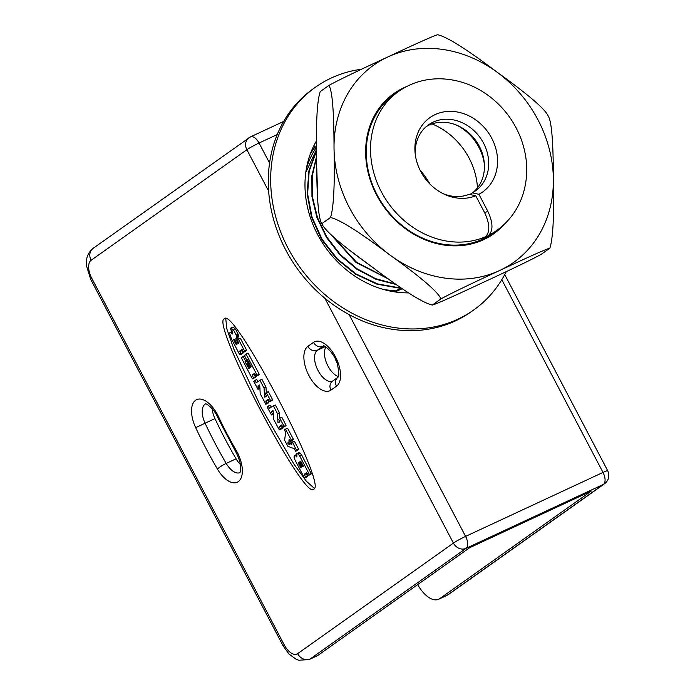 <?xml version="1.0" encoding="UTF-8"?>
<svg xmlns="http://www.w3.org/2000/svg" width="695" height="695" viewBox="0 0 695 695"><rect width="100%" height="100%" fill="white"/><g stroke="black" fill="none" stroke-linecap="round" stroke-linejoin="round"><path stroke-width="1.04" d="M224.346 318.805C210.116 321.672 305.07 502.528 313.766 489.124C327.997 486.257 233.042 305.4 224.346 318.805L224.537 318.692M269.564 163.038L259.053 143.014A10.13 0.817 152.3 0 0 246.89 149.72L91.097 260.286A10.13 8.67 -125.4 0 1 93.13 248.341L250.513 136.863A10.13 5.169 65 0 1 259.053 143.014L277.236 134.552M316.52 146.419L314.87 147.218L314.001 145.455M315.565 147.097L314.87 147.218A91.175 78.066 -125.4 0 0 310.274 154.099M316.529 147.227A91.175 78.066 54.6 0 0 306.356 168.815M387.966 290.606L395.646 290.91L384.222 289.667M394.334 291.839L394.447 291.761A91.175 78.066 -125.4 0 1 393.57 291.718M385.96 100.21L388.818 98.803M330.49 217.5C333.696 207.953 334.877 184.913 334.026 148.383C333.982 111.287 332.271 90.307 328.891 85.433C338.135 80.325 357.725 70.847 387.662 57.016C418.416 42.595 435.113 35.176 437.754 34.75C447.128 36.878 466.988 49.423 497.333 72.367C528.478 94.729 545.445 109.315 548.225 116.143C551.613 121.017 553.324 142.006 553.368 179.102C554.21 215.624 553.038 238.663 549.832 248.211L541.153 254.37C531.918 259.47 512.328 268.948 482.391 282.787C451.637 297.199 434.94 304.618 432.29 305.044L440.96 298.893C438.189 292.082 421.222 277.487 390.06 255.117C359.732 232.182 339.872 219.637 330.49 217.5L321.82 223.66C324.556 230.436 341.523 245.031 372.72 267.436C403.117 290.414 422.977 302.951 432.29 305.044M549.832 248.211C547.173 248.645 530.476 256.064 499.731 270.477C469.785 284.316 450.195 293.794 440.96 298.893M328.891 85.433L320.221 91.584C317.007 101.183 315.825 124.223 316.685 160.701C316.72 197.736 318.432 218.725 321.82 223.66M504.179 224.372A86.067 73.696 -125.4 0 1 493.511 233.937A86.067 73.696 -125.4 0 1 376.594 194.982A86.067 73.696 -125.4 0 1 393.883 93.556A86.067 73.696 -125.4 0 1 406.427 86.64M497.238 230.366L491.669 234.033M492.972 233.398L489.419 236.083L477.17 241.973L488.055 237.047L485.953 238.533M490.375 234.884L492.329 234.015M488.707 236.43L488.055 237.047M469.229 243.606L466.136 245.005M395.22 291.205L401.614 288.416L394.447 291.761M395.646 290.91L401.302 288.112M400.659 287.669L399.486 288.182L400.52 287.574M466.536 244.944L469.42 243.563M467.761 243.902L465.224 245.144M494.936 231.73L496.595 230.983M305.8 172.386L316.546 149.468M316.555 150.355L308.91 170.814L307.147 193.566L311.43 216.936L321.446 239.21L336.476 258.748L355.44 274.108L376.959 284.168L399.486 288.182M399.912 287.878L377.498 283.908L356.075 273.943L337.162 258.714L322.132 239.341L312.038 217.222L307.616 193.983L309.171 171.291L316.564 150.824M316.625 156.288L311.855 175.739L311.951 196.581L316.92 217.561L326.468 237.429L340.055 255.004L356.865 269.234L375.934 279.268L396.115 284.498M395.481 284.046L375.604 278.66L356.856 268.635L340.324 254.535L326.937 237.195L317.476 217.622L312.463 196.946L312.177 176.365L316.633 157.087M316.772 168.199L317.867 203.07M330.724 234.389L355.918 262.423L388.479 279.008M387.506 278.295L356.57 262.293L332.28 235.866M317.615 199.526L316.798 170.449M350.593 250.982L373.997 268.374M370.835 266.046L354.268 253.771M497.968 230.019L499.818 228.142M443.097 193.653A40.519 34.698 -125.4 0 0 469.134 194.331L475.754 195.782L484.676 212.774C489.871 224.007 490.157 231.982 485.527 236.726L481.261 239.749A85.094 72.853 -125.4 0 1 379.826 199.708A85.094 72.853 -125.4 0 1 394.178 94.546L398.443 91.514C411.006 82.766 425.123 78.526 440.795 78.796C459.126 79.43 475.884 85.702 491.078 97.613C504.587 108.463 514.482 121.973 520.781 138.149C527.818 156.94 528.617 175.47 523.179 193.723C518.322 208.96 509.583 221.149 496.942 230.306A85.094 72.853 -125.4 0 1 488.689 235.249C493.32 230.514 493.033 222.53 487.829 211.306L478.907 194.305L472.287 192.863L469.959 194.513M496.942 230.306L492.668 233.338A85.094 72.853 -125.4 0 1 484.424 238.281L484.128 237.716M488.689 235.249L484.424 238.281M430.031 184.132A78.005 66.79 54.6 0 0 419.936 169.91M417.721 584.565A25.324 12.927 -115 0 0 438.693 599.238A25.324 12.927 -115 0 0 439.744 598.63L591.263 491.096L469.638 547.721L318.119 655.246A25.324 12.927 65 0 1 317.068 655.863L309.171 659.538A25.324 12.927 -115 0 0 310.222 658.93L466.015 548.364A10.13 8.67 -125.4 0 1 453.418 543.099L324.878 298.268M325.929 347.04A17.219 8.792 -115 0 0 326.737 363.416A17.219 8.792 -115 0 0 338.335 376.551M212.175 408.721A17.219 8.792 -115 0 0 214.964 418.616A261.363 133.397 -115 0 0 236.074 458.822A17.219 8.792 -115 0 0 240.366 464.486M91.097 260.286A15.194 7.758 -115 0 0 91.74 278.235L284.185 644.795A15.194 7.758 -115 0 0 297.625 653.665L453.418 543.099A10.13 0.817 -27.7 0 1 465.589 536.392A10.13 5.169 65 0 1 466.015 548.364L603.434 484.389L447.641 594.955A25.324 12.927 65 0 1 446.59 595.563L448.805 594.277A10.13 8.67 -125.4 0 1 447.641 594.955L439.744 598.63M501.807 279.677L603.008 472.426A10.13 0.817 -27.7 0 1 607.708 470.741C609.836 476.023 608.794 480.349 604.598 483.711L604.598 483.711A10.13 8.67 -125.4 0 1 603.434 484.389A10.13 5.169 -115 0 0 603.008 472.426L465.589 536.392L349.168 314.661M250.096 137.106A10.13 5.169 65 0 1 250.513 136.863L283.664 121.425M335.311 358.872A17.219 8.792 -115 0 0 336.589 361.999A261.363 133.397 -115 0 0 336.91 362.686M477.448 187.919A65.851 56.382 54.6 0 0 432.021 123.91M484.38 164.35A45.583 39.033 54.6 0 0 456.554 125.135M426.443 126.447A40.519 34.698 -125.4 0 1 458.005 125.769A40.519 34.698 -125.4 0 1 484.267 162.769A40.519 34.698 -125.4 0 1 473.208 192.341M415.271 154.438A40.519 34.698 -125.4 0 1 428.511 124.831A40.519 34.698 -125.4 0 1 480.254 137.801A40.519 34.698 -125.4 0 1 475.415 190.925A40.519 34.698 -125.4 0 1 472.287 192.863M475.754 195.782A45.583 39.033 -125.4 0 1 444.626 194.383A45.583 39.033 -125.4 0 1 415.08 152.752A45.583 39.033 -125.4 0 1 445.643 111.626A45.583 39.033 -125.4 0 1 493.98 143.092A45.583 39.033 -125.4 0 1 478.907 194.305M225.753 318.666L226.883 329.022L233.911 349.255L261.233 407.609L293.611 463.608L306.33 481.192L314.34 488.342M296.53 455.963L294.306 455.633L294.028 457.197L294.941 459.916L304.401 477.934L305.635 477.413L304.314 474.259L306.599 472.635L308.406 475.45L311.351 473.834L301.778 455.277L300.11 453.105L298.789 452.68L296.843 453.583M304.645 478.117L307.607 476.492L306.295 473.686L306.903 472.904M290.18 441.047L291.396 440.178L285.437 429.145L284.455 429.84L285.61 432.498L284.62 440.265L287.886 446.338L294.063 448.588L295.722 451.298L296.704 450.603L292.499 442.272L291.266 442.793L291.813 444.652L291.083 444.383L289.024 440.613L289.094 439.475L290.432 441.212L293.368 439.257L287.669 428.389L285.463 429.128M285.437 429.145L287.669 428.389L285.445 429.136M295.471 451.125L297.703 450.377L298.659 449.344L294.471 441.351L292.499 442.272L291.535 440.708M271.345 407.105L270.164 405.176L268.218 406.089M270.424 405.35L268.201 406.089L267.228 407.131L271.493 414.941L272.466 414.246L271.424 411.622L272.857 410.615L273.17 410.98L273.656 419.38L279.355 429.918L280.337 429.223L279.303 426.617L281.579 425.001L283.108 427.26L284.073 426.226L279.711 418.242L278.747 419.285L279.859 421.717L278.287 422.838L277.965 422.473L277.453 413.629L273.43 405.967L269.417 408.113L268.192 406.097L270.424 405.35M279.772 418.216L279.433 412.708L275.411 405.046L273.204 405.784M283.091 427.269L286.045 425.305L281.944 417.495L279.738 418.234M279.711 418.242L281.684 417.33M279.103 429.753L282.309 428.311L281.284 426.044L281.892 425.262M257.888 381.477L256.716 379.557L254.761 380.46L256.724 379.548L253.771 381.503L258.036 389.313L259.018 388.618L257.975 386.003L259.4 384.987L259.713 385.36L260.208 393.752L265.907 404.29L266.88 403.604L265.846 400.989L268.131 399.373L269.651 401.632L270.616 400.598L266.263 392.623L265.281 393.318L266.411 396.098L264.83 397.219L264.517 396.845L264.065 388.201L259.982 380.339L256.22 382.658L254.735 380.469M266.315 392.597L265.977 387.08L261.954 379.427L259.721 380.174M269.399 401.467L271.623 400.72L272.588 399.677L268.487 391.867L266.281 392.606M268.244 391.693L266.272 392.614L268.235 391.702M265.89 404.299L268.852 402.683L267.836 400.416L268.435 399.634M248.341 363.285L247.072 360.879L247.403 359.793M256.029 375.995L258.245 375.257L259.218 374.214L248.211 353.234L246.004 353.981L244.362 355.484L246.656 359.854L247.576 359.906L251.095 366.613L250.287 367.186L248.376 363.555L247.463 363.859L249.383 367.829L248.827 368.576L245.1 361.8L245.483 360.827L243.215 356.5L241.339 357.829L252.276 378.662L253.51 378.132L252.189 374.979L254.474 373.363L256.029 375.995L257.254 375.474L245.978 353.99L247.967 353.06M245.978 353.99L247.95 353.069M252.52 378.836L255.482 377.22L254.179 374.405L254.778 373.623M231.47 332.062L232.764 331.715M230.853 328.066L233.06 327.058L235.544 329.109L233.563 330.029L230.853 328.066L230.297 328.813L232.33 330.994L232.208 334.052L230.783 332.636L229.498 332.983L231.591 339.256L239.697 354.702L240.93 354.172L239.671 351.14L241.956 349.524L243.702 352.209L244.666 351.175L238.515 339.447L237.282 339.977L238.628 342.861L237.907 343.373L235.935 339.29L236.491 337.049L236.135 334.921L233.563 330.029M238.385 339.603L237.898 337.396L238.463 335.129L235.544 329.109M243.45 352.035L246.638 350.254L240.487 338.535L238.255 339.282L240.244 338.352M239.697 354.702L242.903 353.26L241.66 350.567L242.268 349.785M296.313 454.66L294.498 455.503M294.48 455.512L296.452 454.591M301.778 455.277L299.806 456.198L298.138 454.017L296.817 453.6L296.869 457.032L296.053 456.189M308.146 475.276L309.371 474.416L299.806 456.198M304.401 477.934L306.634 477.187M303.307 466.05L302.447 466.658L300.205 462.375A1.016 0.521 65 0 1 300.205 461.159A1.016 0.521 65 0 1 301.057 461.775L303.307 466.05M302.707 466.823L303.359 466.232M301.63 467.24L300.779 467.848L298.529 463.565A1.016 0.521 65 0 1 298.529 462.349A1.016 0.521 65 0 1 299.38 462.957L301.63 467.24M301.031 468.013L301.691 467.422M289.424 444.062L288.408 444.07L287.852 443.002L288.312 441.942L289.467 444.357M271.241 414.767L273.456 414.029M269.677 408.286L270.85 407.452M278.287 422.838L277.965 422.473L279.911 421.57M282.848 427.095L285.08 426.339M257.784 389.148L259.999 388.401M256.22 382.658L257.402 381.824M264.83 397.219L264.517 396.845L266.454 395.942M265.646 404.125L267.879 403.378M244.57 355.875L242.955 356.335M248.827 368.576L249.436 368.003M249.279 363.137L248.15 363.381M250.539 367.36L251.156 366.786M246.656 359.854L247.472 359.767L246.916 360.019M252.276 378.662L254.509 377.906M231.843 331.454L229.498 332.983M231.47 330.073L230.948 330.064M232.825 327.145L231.053 327.971M238.107 334L236.135 334.921M238.463 335.129L236.482 336.05M238.463 336.137L236.491 337.049M238.263 336.623L236.291 337.544M238.064 337.023L236.091 337.944M237.898 337.396L235.918 338.317M238.168 343.538L238.68 343.009M234.102 340.854L233.737 339.091L235.136 340.533L236.969 344.034L236.361 344.824L234.102 340.854L235.066 340.411M236.361 344.824L237.03 344.225M234.519 339.62L233.755 339.977M234.18 339.273L233.642 339.525M506.238 271.649A136.628 116.986 -125.4 0 1 473.66 310.022A136.628 116.986 -125.4 0 1 288.069 248.185A136.628 116.986 -125.4 0 1 315.513 87.17A136.628 116.986 -125.4 0 1 361.565 69.213M316.468 140.92A98.812 84.599 54.6 0 0 317.554 234.45A98.812 84.599 54.6 0 0 408.46 292.873M473.66 310.022L471.28 311.708A136.628 116.986 -125.4 0 1 285.688 249.87A136.628 116.986 -125.4 0 1 313.132 88.864A136.628 116.986 -125.4 0 1 314.331 88.022M268.652 191.168L246.89 149.72A10.13 8.67 -125.4 0 1 248.923 137.784M218.508 416.679A219.325 111.938 -115 0 0 236.222 450.421A24.82 12.666 65 0 1 239.176 480.897A24.82 12.666 65 0 1 217.396 469.021A268.965 137.28 65 0 1 195.669 427.651A24.82 12.666 65 0 1 196.546 399.695A24.82 12.666 65 0 1 218.508 416.679L217.552 417.148C213.73 407.539 204.148 402.292 205.468 403.882M330.924 390.121A24.82 12.666 65 0 1 308.962 375.639A24.82 12.666 65 0 1 307.92 346.318L313.514 342.348A24.82 12.666 65 0 1 335.468 356.83A24.82 12.666 65 0 1 336.519 386.159L330.924 390.121A7.602 6.507 -125.4 0 1 332.453 381.173L337.961 377.263C337.118 376.247 340.585 380.556 337.466 364.354C334.304 352.278 323.288 344.329 323.392 345.962M395.134 291.961L402.144 288.694M553.368 179.11A120.939 103.546 54.6 0 0 497.325 72.367A120.939 103.546 -125.4 0 0 387.662 57.016A120.939 103.546 -125.4 0 0 334.026 148.383A120.939 103.546 54.6 0 0 390.069 255.126A120.939 103.546 -125.4 0 0 499.731 270.477A120.939 103.546 -125.4 0 0 553.368 179.11M91.74 278.235A10.13 0.817 152.3 0 0 90.663 279.268L86.528 265.872L86.449 261.45C86.545 260.13 86.51 253.875 93.13 248.341M284.185 644.795A10.13 0.817 152.3 0 0 283.108 645.829L90.663 279.268M297.625 653.665A10.13 8.67 54.6 0 0 310.222 658.93L318.119 655.246M307.92 346.318A7.602 6.507 54.6 0 0 317.363 350.263L323.618 345.988M332.531 381.112A17.219 8.792 65 0 1 317.685 369.818A17.219 8.792 65 0 1 317.363 350.263L325.208 346.614M313.514 342.348A7.602 6.507 54.6 0 0 322.958 346.292A17.219 8.792 65 0 1 323.488 345.971M336.519 386.159A7.602 6.507 -125.4 0 1 337.979 377.246M217.396 469.021A7.602 1.173 -30.3 0 1 226.196 463.417L236.074 458.822M239.818 472.661A17.219 8.792 65 0 1 226.196 463.417A261.363 133.397 65 0 1 205.086 423.212L214.964 418.616M195.669 427.651L205.086 423.212A17.219 8.792 65 0 1 205.564 403.882M236.222 450.421A7.602 1.173 149.7 0 0 235.588 451.498L217.552 417.148M484.676 212.774L487.829 211.306M485.527 236.726A85.094 72.853 -125.4 0 1 384.1 196.676A85.094 72.853 -125.4 0 1 398.443 91.514M300.11 453.105L298.138 454.017M311.343 473.495L309.371 474.416M311.351 473.834L309.379 474.755M306.286 473.338L304.314 474.259M306.295 473.686L304.323 474.598M307.598 476.153L305.618 477.074M307.607 476.492L305.635 477.413M301.144 461.94L300.205 462.375M299.476 463.131L298.529 463.565M293.368 439.257L291.396 440.178M293.386 439.605L291.405 440.526M289.65 440.039L288.972 440.361M289.772 440.265L289.024 440.613M291.657 443.87L290.918 444.209M291.761 444.07L291.083 444.383M298.659 449.344L296.687 450.264M298.676 449.682L296.704 450.603M289.224 443.688L288.408 444.07M289.12 443.488L288.243 443.897M288.781 442.845L287.904 443.262M288.668 442.619L287.852 443.002M273.135 410.832L271.424 411.622M273.178 411.153L271.441 411.97M273.3 413.508L272.457 413.907M273.317 413.846L272.466 414.246M273.335 414.081L271.493 414.941M279.433 412.708L277.453 413.629M279.486 412.908L277.514 413.829M286.045 425.305L284.073 426.226M286.053 425.644L284.081 426.565M281.275 425.696L279.303 426.617M281.284 426.044L279.312 426.965M282.3 427.964L280.32 428.885M282.309 428.311L280.337 429.223M259.678 385.204L257.975 386.003M259.721 385.534L257.984 386.342M259.852 387.888L259 388.279M259.869 388.227L259.018 388.618M259.878 388.462L258.036 389.313M265.977 387.08L264.004 388.001M266.037 387.28L264.065 388.201M272.588 399.677L270.616 400.598M272.605 400.025L270.624 400.945M271.623 400.72L269.651 401.632M267.818 400.077L265.846 400.989M267.836 400.416L265.855 401.336M268.843 402.344L266.871 403.256M268.852 402.683L266.88 403.604M244.449 355.64L244.944 355.406M247.455 359.906L245.483 360.827M247.472 360.245L245.491 361.165M247.064 360.531L245.083 361.452M247.072 360.879L245.1 361.8M259.218 374.214L257.246 375.135M259.235 374.553L257.254 375.474M258.253 375.248L256.281 376.169M254.162 374.066L252.189 374.979M254.179 374.405L252.198 375.326M255.473 376.872L253.501 377.793M255.482 377.22L253.51 378.132M231.982 332.08L230.783 332.636M231.948 332.471L231.079 332.879M237.916 338.369L235.935 339.29M237.238 340.142L236.413 340.524M240.227 338.361L238.281 339.273M246.638 350.254L244.666 351.175M246.656 350.593L244.675 351.514M241.652 350.228L239.671 351.14M241.66 350.567L239.688 351.488M242.894 352.912L240.922 353.833M242.903 353.26L240.93 354.172M309.171 659.538L298.763 660.25L296.157 659.286L289.016 654.099L283.108 645.829M504.718 274.586L607.708 470.741M448.805 594.277L604.598 483.711M446.59 595.563L438.693 599.238M240.001 472.574L240.357 471.253C241.408 466.128 239.818 459.543 235.588 451.498M296.826 453.592L298.798 452.671M308.398 475.458L310.37 474.537M290.423 441.221L292.395 440.3M295.714 451.298L297.686 450.386M279.729 418.242L281.701 417.321M279.347 429.927L281.319 429.006M241.921 353.955L239.94 354.876M232.921 327.084L230.94 327.997M245.665 351.296L243.693 352.217M315.513 87.17L313.132 88.864"/></g></svg>
